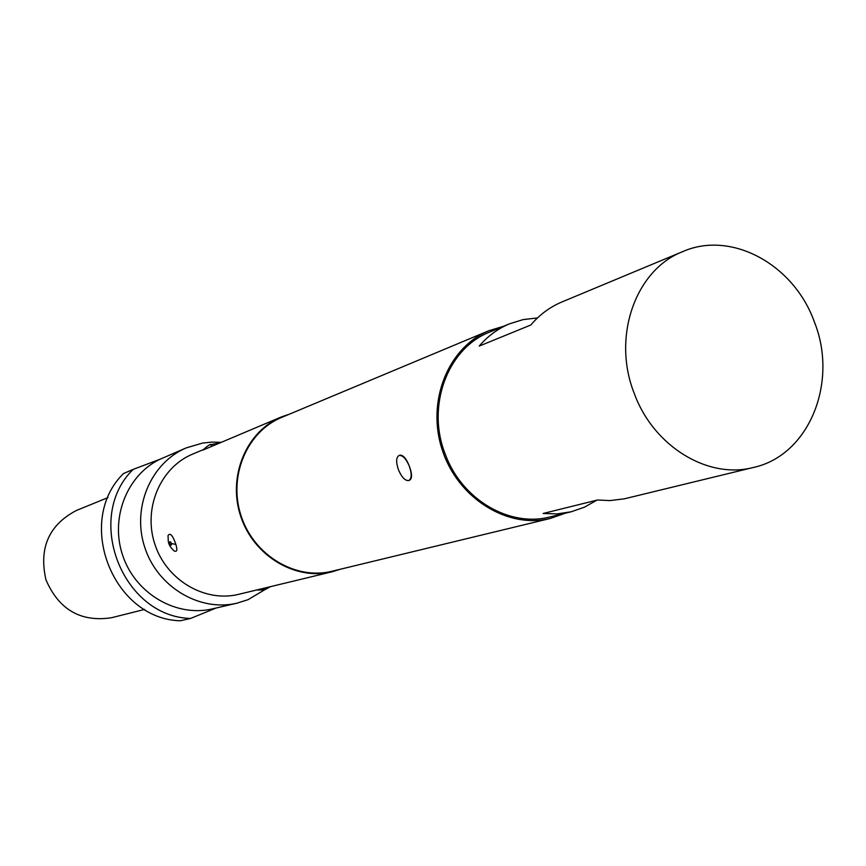 <?xml version="1.0" encoding="UTF-8"?>
<svg xmlns="http://www.w3.org/2000/svg" width="866" height="866" viewBox="0 0 866 866"><rect width="100%" height="100%" fill="white"/><g stroke="black" fill="none" stroke-linecap="round" stroke-linejoin="round"><path stroke-width="1.3" d="M398.457 469.783C395.903 462.195 396.076 457.443 398.999 455.505L399.074 455.473C402.668 455.115 406.1 458.72 409.369 466.254C412.173 473.767 412.248 478.411 409.607 480.219L408.817 480.533C405.201 480.955 401.737 477.372 398.457 469.783M398.999 455.505L399.865 455.159C403.199 454.921 406.36 458.623 409.369 466.254C411.924 473.875 411.74 478.627 408.817 480.533M144.676 609.415L111.465 617.739C80.765 622.34 58.931 609.707 45.963 579.841C38.732 548.081 48.853 524.98 76.316 510.518L108.012 497.571M682.754 251.595C635.373 269.824 611.688 337.101 634.313 393.575C653.581 446.488 708.117 479.58 753.507 467.445C809.158 455.364 838.667 382.09 814.267 321.654C793.819 264.422 731.272 230.139 682.754 251.595L561.958 301.953C549.953 306.997 539.561 314.694 530.793 325.021L479.212 346.086C487.699 336.16 497.755 328.755 509.36 323.873L523.129 319.597L537.461 317.941M509.36 323.873L489.571 332.122C447.441 348.413 425.964 406.37 445.395 454.542C461.892 499.682 509.728 527.643 550.137 516.894L570.975 511.828L557.195 513.895L543.112 513.473L597.497 500.018L610.021 500.58L624.343 498.827L753.507 467.445M340.555 569.178L332.208 571.766C295.403 580.967 253.424 555.81 240.618 516.039C227.39 476.397 246.345 431.268 281.45 416.903L202.817 450.136C207.764 445.676 210.557 443.814 211.185 444.55L210.157 445.016M168.285 541.607L168.036 535.599C170.115 532.363 172.724 535.307 175.885 544.433C177.584 550.202 176.967 552.335 174.012 550.841C170.905 547.886 169.065 545.05 168.469 542.343L171.078 545.201L171.62 544L170.667 541.997L169.704 541.802L169.563 543.318M266.631 588.599L248.109 599.651L237.111 603.147C199.71 612.132 157.547 587.072 144.784 547.453C131.61 507.952 150.76 462.79 186.222 447.895L202.503 443.089L211.629 442.115L220.819 442.31M237.111 603.147L212.516 608.852C176.61 617.458 136.135 594.141 123.08 556.557C109.657 519.113 126.49 475.369 159.82 459.337L186.222 447.895M332.208 571.766L238.735 594.314C204.841 602.779 166.413 580.123 154.841 544.151C142.879 508.31 160.427 467.304 192.761 454.055L203.131 449.714M281.45 416.903L289.699 414.045M503.806 326.19L488.868 330.725C447.939 347.407 426.191 401.737 442.266 449.941C457.843 498.307 507.53 529.213 550.397 518.431L565.119 513.257M550.397 518.431L332.122 571.224C295.555 580.393 253.825 555.387 241.105 515.876C227.964 476.495 246.799 431.647 281.699 417.39L488.868 330.725M190.552 618.454C122.203 616.722 83.85 517.457 133.115 469.404L123.524 473.54C74.757 521.061 112.645 619.093 180.28 620.781L190.552 618.454L216.078 608.029M133.115 469.404L159.82 459.337M596.826 500.18L584.42 507.205L570.975 511.828M269.662 586.856L267.291 588.306M211.899 446.044L211.185 444.55L218.546 443.251M175.885 544.433L171.544 543.556M256.672 589.984C261.987 590.222 265.656 589.605 267.702 588.155M270.495 586.65L268.027 588.014"/></g></svg>
